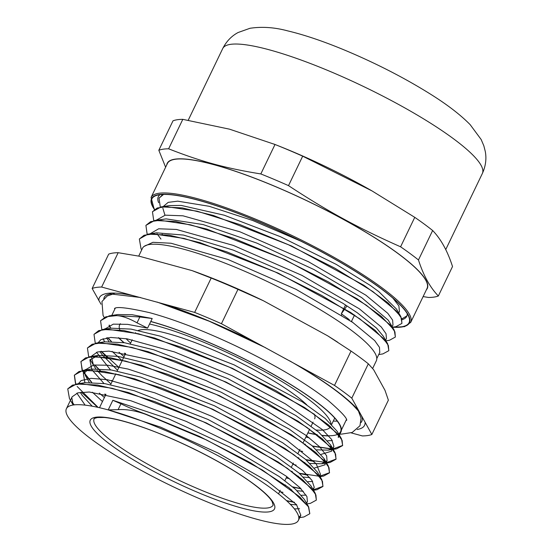 <?xml version="1.0" encoding="UTF-8"?>
<svg xmlns="http://www.w3.org/2000/svg" width="552" height="552" viewBox="0 0 552 552"><rect width="100%" height="100%" fill="white"/><g stroke="black" fill="none" stroke-linecap="round" stroke-linejoin="round"><path stroke-width="0.83" d="M393.231 327.088A142.713 26.606 -154.3 0 0 408.908 317.014A142.713 26.606 -154.3 0 0 407.776 314.578A142.713 26.606 -154.3 0 0 287.778 234.807A142.713 26.606 -154.3 0 0 156.388 195.484A142.713 26.606 -154.3 0 0 154.532 209.256M407.245 313.66A137.862 25.702 25.7 0 1 406.755 316.289A137.862 25.702 25.7 0 1 402.166 319.67M158.638 202.694A137.862 25.702 25.7 0 1 158.3 196.719A137.862 25.702 25.7 0 1 160.045 194.69M406.927 315.882L401.911 318.856M161.77 195.16L161.591 194.539M151.062 197.464A144.065 26.862 -154.3 0 1 292.519 235.738A144.065 26.862 -154.3 0 1 410.688 322.409L427.055 288.399A144.065 26.862 -154.3 0 0 308.885 201.728A144.065 26.862 -154.3 0 0 167.428 163.454L151.062 197.464L154.263 209.463M423.115 296.583L428.538 297.466A159.832 29.801 -154.3 0 0 438.343 295.989C430.056 287.433 423.432 275.427 418.464 259.964L432.644 230.508C440.931 239.064 447.555 251.07 452.523 266.533L438.343 295.989M260.827 173.942C225.506 168.222 200.624 161.439 168.629 148.805L182.802 119.349L229.556 129.182L275.006 144.486L260.827 173.942A159.832 29.801 -154.3 0 1 288.51 185.638L302.682 156.175L371.972 190.895L414.759 217.336L400.586 246.799C358.006 227.921 327.764 211.416 288.51 185.638M182.802 119.349A159.832 29.801 25.7 0 0 173.004 120.826L158.824 150.282L165.621 167.215M371.972 190.895L371.379 190.557A144.307 26.903 -154.3 0 0 280.016 146.473A144.307 26.903 -154.3 0 0 278.629 145.921L273.73 143.975M275.006 144.486A159.832 29.801 25.7 0 1 302.682 156.175M414.759 217.336A159.832 29.801 25.7 0 1 432.644 230.508M418.464 259.964A159.832 29.801 -154.3 0 0 400.586 246.799M168.629 148.805A159.832 29.801 -154.3 0 0 158.824 150.282M166.752 164.862A144.307 26.903 25.7 0 1 288.144 192.068A144.307 26.903 25.7 0 1 426.379 289.807M298.791 517.265L300.847 515.271L296.493 504.611L267.306 481.199L218.026 453.006L160.404 427.069L108.22 409.915L118.114 409.646C126.235 409.073 135.461 410.647 145.79 414.352L206.607 440.013L262.352 470L299.702 496.821L308.458 506.867L309.769 513.753L303.904 516.976L298.839 517.748M145.783 414.352L145.866 414.179C135.571 410.446 127.257 406.983 120.929 403.781L112.85 400.297L168.684 418.899L229.673 447.003L279.353 476.631L295.548 489.362L304.366 499.429L308.671 506.915L309.803 513.684M74.03 404.899L72.146 402.546M73.174 405.016L69.455 398.544L67.751 388.884L72.478 385.137L81.717 383.778L112.291 388.304L154.87 401.649L203.053 421.638L249.566 445.119L287.378 468.372L310.79 487.726L315.93 494.958L316.324 500.119L310.397 503.355L306.933 503.893M294.492 502.43L286.729 500.843M97.697 407.314L81.379 392.182M75.589 384.157L74.327 375.256L79.026 371.503L88.285 370.151L118.846 374.677L161.425 388.008L209.615 408.011L256.114 431.485L293.919 454.738L317.352 474.099L322.471 481.323L322.899 486.498L316.965 489.714L313.495 490.252M301.047 488.803L293.05 487.154M285.77 485.311L285.267 485.167M105.701 394.839L104.735 394.073M91.473 382.308L82.538 371.241L80.889 361.629L85.588 357.875L94.834 356.516L125.401 361.036L167.994 374.387L216.17 394.383L262.669 417.857L300.488 441.11L323.927 460.471L329.026 467.689L329.447 472.864L323.582 476.086L320.043 476.624M307.616 475.175L299.619 473.533M292.346 471.684L291.842 471.546M112.263 381.204L111.297 380.431M100.43 371.034L94.495 364.913M88.706 356.889L87.43 347.995L92.156 344.248L101.395 342.889L131.969 347.415L174.549 360.76L222.725 380.749L269.245 404.23L307.057 427.483L330.469 446.837L335.602 454.068L336.002 459.229L330.075 462.466L321.54 463.777L327.074 460.754L326.625 455.745L319.615 446.789L305.967 435.349L262.269 407.99L205.93 380.514L150.413 359.807L108.972 351.12L97.497 351.969L91.811 355.923L91.473 356.813L93.44 365.148L95.806 368.708M314.171 461.541L306.181 459.899M298.894 458.056L298.39 457.918M118.825 367.577L117.859 366.804M107.012 357.413L101.057 351.293M95.268 343.268L93.999 334.367L98.704 330.613L107.964 329.261L138.524 333.787L181.104 347.118L229.294 367.121L275.793 390.595L313.598 413.848L337.03 433.21L342.15 440.434L342.578 445.609L336.644 448.824L333.028 449.107M332.083 449.114L312.729 446.264M305.449 444.422L304.945 444.277M125.38 353.949L124.414 353.183M111.152 341.419L107.626 337.665M101.823 329.641L100.567 320.74L105.853 316.779L116.437 315.64C121.888 315.806 128.754 318.2 137.027 322.837L147.577 328.136L127.56 324.348L113.263 324.148L104.728 329.178M145.873 414.179L199.258 436.335L250.09 462.528L288.951 487.678L308.671 506.915M299.122 517.079L298.756 517.072M74.244 404.871L71.995 402.063M67.786 388.815L76.48 384.006L97.518 385.041L128.423 392.541L206.289 422.929L278.346 462.086L302.572 479.695L315.275 493.343L316.365 500.022M294.271 502.203L286.453 500.588M98.104 407.404L77.17 386.49M75.748 384.13L74.41 375.084L82.966 370.385L103.948 371.386L134.867 378.879L212.748 409.246L284.86 448.424L309.127 466.054L321.809 479.702L322.982 486.326L313.253 489.831M300.826 488.582L292.739 486.892M285.349 485.001L284.832 484.856M105.784 394.666L105.128 394.149M91.729 382.315L82.089 370.095L80.971 361.463L89.555 356.744L110.579 357.772L141.457 365.258L219.275 395.605L291.352 434.748L315.606 452.357L328.35 466.026L329.53 472.691L319.794 476.197M318.959 476.197L299.308 473.271M291.925 471.373L291.408 471.236M112.346 381.032L111.69 380.514M100.74 371.082L94.709 364.893M87.464 347.926L96.158 343.116L117.19 344.151L148.102 351.652L225.968 382.039L298.025 421.197L322.251 438.805L334.947 452.454L336.085 459.057L326.736 462.569L305.87 459.637M298.473 457.746L297.956 457.601M118.908 367.404L101.271 351.265M94.054 334.257L102.644 329.496L123.627 330.496L154.546 337.99L232.427 368.356L304.538 407.535L328.806 425.164L341.488 438.812L342.661 445.436L332.932 448.942M332.069 448.942L312.418 446.002M305.028 444.112L304.511 443.967M125.463 353.777L124.807 353.259M111.407 341.426L107.84 337.638M100.602 320.671L109.227 315.854L116.486 315.468M106.501 337.817L108.923 341.44M119.025 352.231L124.076 356.661M311.038 448.879L311.438 448.962M316.682 449.832L328.102 450.135L332.062 448.831M332.628 448.417L333.919 446.395L331.607 439.44L322.347 429.594L285.405 403.843L231.874 375.608L174.529 351.955L127.07 338.838L110.779 337.438L100.816 339.687L98.166 342.813M100.002 351.548L101.968 354.55L117.521 370.282M304.476 462.507L304.876 462.583M310.12 463.452L321.54 463.777M97.18 370.454L102.01 375.76L110.959 383.916M297.928 476.148L298.328 476.224M303.552 477.08L309.851 477.639M319.505 475.686L320.526 474.382L316.172 463.721L286.985 440.317L237.705 412.116L180.083 386.179L127.891 369.019L107.875 365.231L93.585 365.031L85.049 370.068M84.711 371.744L85.305 375.436L89.245 382.329M99.346 393.121L104.397 397.55M291.359 489.769L291.76 489.852M297.01 490.721L303.296 491.273M312.95 489.307L314.24 487.285L311.928 480.33L302.668 470.483L265.726 444.733L212.196 416.498L154.85 392.845L107.392 379.728L91.101 378.327L81.137 380.576L78.487 383.695M80.323 392.437L82.289 395.439L92.205 406.203M290.331 504.328L296.748 504.907M306.381 502.927L307.395 501.637L306.947 496.634L299.936 487.678L286.288 476.238L242.59 448.873L186.252 421.404L130.734 400.697L89.293 392.01L77.818 392.858L72.133 396.805L71.794 397.702L73.202 405.009M109.227 315.854L117.769 314.543L132.094 314.716L152.207 318.518L139.849 316.972L116.437 315.64M123.655 342.613L118.632 337.72M113.581 315.647L114.043 315.468M299.55 508.73L294.402 508.896M85.132 405.14L76.852 393.162M80.806 383.792L81.282 383.612M76.48 384.006L85.015 382.695L104.977 383.661L134.26 390.747L207.966 419.437L276.103 456.394L298.991 472.995L310.969 485.85L315.275 493.343M306.118 495.103L301.378 495.289M283.024 492.384L279.657 491.542M102.472 401.552L92.391 392.237M84.898 382.715L83.331 373.566L87.782 369.992M82.966 370.385L91.508 369.074L111.421 370.006L140.712 377.085L214.431 405.761L282.617 442.738L305.546 459.361L317.51 472.215L321.809 479.702M318.87 475.569L318.925 475.914M312.66 481.461L307.926 481.654M289.593 478.756L286.219 477.908M103.976 383.502L91.749 369.585L89.9 359.938L98.09 355.433L118.038 356.392L147.294 363.464L220.959 392.12L289.117 429.063L312.025 445.671L324.045 458.539L325.149 464.763L314.481 468.02M296.162 465.129L292.774 464.28M110.524 369.868L96.531 352.273M100.485 342.909L100.961 342.723M96.158 343.116L104.694 341.805L124.655 342.771L153.939 349.858L227.645 378.548L295.782 415.511L318.67 432.106L330.648 444.96L331.704 451.129L321.057 454.399M302.703 451.495L299.336 450.653M122.151 360.663L112.07 351.348M104.576 341.826L103.086 338.631M106.984 329.289L107.461 329.102M102.644 329.496L111.187 328.185L131.1 329.116L160.39 336.196L234.11 364.872L302.296 401.849L325.225 418.471L337.189 431.326L341.488 438.812M338.542 434.679L338.279 437.508L340.963 431.912A128.726 23.998 -154.3 0 0 279.25 377.637A128.726 23.998 -154.3 0 0 150.793 321.457L147.577 328.136M332.338 440.572L327.605 440.765M309.272 437.867L305.898 437.018M150.793 321.457L152.207 318.518M163.551 194.442L159.031 198.14L160.28 207.034M154.374 209.38A143.092 26.675 25.7 0 1 299.515 240.41A143.092 26.675 25.7 0 1 392.534 327.205L395.943 326.674L401.904 323.417L401.504 318.235L396.35 310.983L372.848 291.553L334.912 268.21L288.234 244.646L239.878 224.581L197.154 211.188L166.469 206.641L157.196 208.007L152.455 211.761L153.725 220.655M385.958 340.825L389.457 340.287L395.342 337.051L394.935 331.862L389.802 324.617L366.293 305.18L328.337 281.837L281.672 258.281L233.323 238.209L190.585 224.816L159.907 220.269L150.641 221.635L145.907 225.395L147.156 234.283M378.734 354.55L382.867 353.915L388.801 350.686L388.366 345.49L383.24 338.245L359.725 318.808L321.781 295.472L275.117 271.908L226.762 251.829L184.023 238.443L153.359 233.903L144.065 235.255L139.359 239.03L141.022 248.697L141.705 249.89M163.178 194.449L159.086 198.03M401.953 323.313L400.849 316.627L388.118 302.924L363.789 285.246L291.47 245.93L213.313 215.432L182.291 207.904L161.198 206.876L152.497 211.671M395.377 336.975L394.252 330.193L381.46 316.475L357.13 298.804L284.825 259.53L206.745 229.059L175.757 221.538L154.643 220.496L145.942 225.333M388.836 350.61L387.69 343.834L374.932 330.124L350.575 312.432L278.201 273.123L200.065 242.659L169.064 235.145L147.998 234.138L139.401 238.933M399.434 311.549L398.882 305.898L392.969 298.211M300.764 241.107L252.588 220.448L209.194 206.296L177.744 201.169L168.201 202.356L163.157 206.572M162.861 208.249L164.951 215.204M392.189 326.598L392.983 324.942L392.61 320.105L387.794 313.322L365.852 295.168L308.533 261.765L239.899 231.785L182.981 215.811L165.234 215.163L156.699 219.993M162.164 234.2L162.888 235.076M385.62 340.239L386.428 338.576L386.034 333.725L381.253 326.963L359.304 308.803L301.978 275.393L233.351 245.412L176.433 229.446L158.665 228.783L150.04 233.827M379.748 352.445L379.472 347.36L374.698 340.598L352.769 322.458M352.728 322.423L295.996 289.317L227.941 259.468L171.03 243.246L152.932 242.307L143.996 246.475M152.359 233.924L152.821 233.744M147.998 234.138L156.54 232.827L183.485 235.062L233.358 250.139L291.056 274.951L342.889 303.289L357.358 312.805L376.554 328.123L383.385 336.347L387.69 343.834M160.963 239.078L157.044 233.8M158.976 220.282L159.445 220.103M154.643 220.496L166.138 218.875L203.129 224.567L256.68 243.039L314.081 269.604L361.698 297.638L388.249 320.174L394.252 330.193M165.524 206.662L165.993 206.482M161.198 206.876L169.733 205.565L181.242 205.434L224.236 215.204L280.347 236.656L336.237 264.387L370.482 285.55L378.651 291.497L396.543 309.134L400.849 316.627M108.22 409.915A128.726 23.998 -154.3 0 0 66.406 408.728A128.726 23.998 -154.3 0 0 171.989 486.174A128.726 23.998 -154.3 0 0 298.39 520.37A128.726 23.998 -154.3 0 0 236.677 466.095A128.726 23.998 -154.3 0 0 108.22 409.915L112.85 400.297M109.055 325.225A128.726 23.998 -154.3 0 0 110.545 328.288M118.432 337.707A128.726 23.998 -154.3 0 0 121.343 340.439A128.726 23.998 -154.3 0 0 123.841 342.64M307.864 432.927A128.726 23.998 -154.3 0 0 317.345 434.81M322.534 435.535A128.726 23.998 -154.3 0 0 328.833 435.956M338.162 434.493A128.726 23.998 -154.3 0 0 340.963 431.912M306.746 404.782A99.339 18.52 -154.3 0 0 294.423 394.632A99.339 18.52 -154.3 0 0 205.91 346.891A99.339 18.52 -154.3 0 0 138.269 330.462M314.654 418.83A99.339 18.52 -154.3 0 0 314.192 414.034M354.543 315.04L351.5 321.361L350.996 321.223M341.964 314.281L341.605 315.019M349.202 320.001L349.34 319.718A117.093 21.832 -154.3 0 0 341.302 313.819L346.98 305.877M331.014 423.75A117.093 21.832 -154.3 0 0 306.802 398.013A117.093 21.832 -154.3 0 0 149.564 324.01M120.46 323.803A117.093 21.832 -154.3 0 0 119.625 324.969A117.093 21.832 -154.3 0 0 119.943 330.124M126.104 338.68A117.093 21.832 -154.3 0 0 130.61 343.082M316.165 430.036A117.093 21.832 -154.3 0 0 330.572 426.682M163.282 303.855L101.637 287.047L118.169 252.699L139.201 256.197L192.048 270.604L211.181 278.056L194.649 312.404L163.282 303.855A147.129 27.434 -154.3 0 1 259.557 344.524L221.428 323.72L237.96 289.365L263.325 300.716L327.564 335.768L351.031 351.065L334.498 385.42L259.557 344.524M365.086 422.245L351.796 398.158L368.329 363.809L373.607 369.681L384.999 390.326L388.38 400.152L371.848 434.5L365.086 422.245A147.129 27.434 -154.3 0 1 357.185 429.484M351.079 432.851L362.367 435.928A160.073 29.842 -154.3 0 0 371.848 434.5M118.169 252.699A160.073 29.842 25.7 0 0 108.689 254.127L92.15 288.475L101.016 304.228M351.796 398.158A160.073 29.842 -154.3 0 0 334.498 385.42M101.637 287.047A160.073 29.842 -154.3 0 0 92.15 288.475M263.325 300.716A150.372 28.035 -154.3 0 0 192.048 270.604M337.803 342.288L336.071 341.164A150.372 28.035 -154.3 0 0 327.564 335.768M351.031 351.065A160.073 29.842 25.7 0 1 368.329 363.809M221.428 323.72A160.073 29.842 -154.3 0 0 194.649 312.404M211.181 278.056A160.073 29.842 25.7 0 1 237.96 289.365M372.634 368.481L376.319 360.822A129.755 24.191 -154.3 0 0 349.899 329.22A129.755 24.191 -154.3 0 0 224.65 262.993A129.755 24.191 -154.3 0 0 142.485 248.283L138.718 256.107M322.34 435.356A128.299 23.922 -154.3 0 0 340.577 431.726A128.299 23.922 -154.3 0 0 314.454 400.483A128.299 23.922 -154.3 0 0 150.744 321.554M109.344 325.114A128.299 23.922 -154.3 0 0 110.8 328.247M118.68 337.727A128.299 23.922 -154.3 0 0 124.096 342.682M307.919 432.809A128.299 23.922 -154.3 0 0 317.11 434.631M345.559 304.973L341.302 313.819M353.052 322.651A117.093 21.832 -154.3 0 0 351.417 321.34M222.732 48.541C226.396 41.359 231.523 36.018 238.105 32.52L249.994 28.283C262.021 26.475 274.572 27.338 287.64 30.864C304.325 34.831 323.32 41.248 344.641 50.115C375.422 63.011 403.726 77.494 429.559 93.564C446.761 104.252 460.299 114.616 470.166 124.662L481.165 139.518L483.842 145.825L485.277 151.434C486.664 158.776 485.691 166.124 482.358 173.494A144.065 26.862 -154.3 0 0 364.189 86.816A144.065 26.862 -154.3 0 0 222.732 48.541L188.225 120.232M120.929 403.781L118.114 409.646M137.027 322.837L139.849 316.972M253.713 483.994A102.251 19.065 -154.3 0 0 95.717 417.243A102.251 19.065 -154.3 0 0 197.775 492.412A102.251 19.065 -154.3 0 0 253.713 483.994M273.15 505.052A99.339 18.52 25.7 0 1 175.605 478.66A99.339 18.52 25.7 0 1 94.123 418.892C93.529 418.754 94.627 418.306 97.421 417.54L104.1 417.478C112.663 418.202 124.469 421.107 139.518 426.192C176.543 438.592 227.01 464.156 253.223 483.759C263.338 491.301 269.652 497.269 272.157 501.644L273.15 505.052M361.015 422.528A142.927 26.648 -154.3 0 0 362.312 418.319C362.843 419.403 361.477 414.359 357.813 410.315L352.845 404.926C339.935 392.341 318.863 377.644 289.641 360.836M358.552 410.412A147.129 27.434 -154.3 0 0 296.369 364.617M132.998 295.603A147.129 27.434 -154.3 0 0 98.911 300.73M140.436 297.487L110.227 293.899L106.281 295.106A142.927 26.648 -154.3 0 0 103.804 298.742M113.684 293.636A138.731 25.868 -154.3 0 0 113.022 293.857M359.083 412.282A138.731 25.868 -154.3 0 0 358.848 411.626M333.27 421.079A128.299 23.922 -154.3 0 0 337.258 421.142M410.688 322.409L404.582 326.639L392.582 327.295M482.358 173.494L445.726 249.601M328.102 450.135L332.09 449.528M333.173 449.362L336.644 448.824M93.44 365.148L90.162 359.449M89.555 356.744L98.09 355.433M328.35 466.026L324.045 458.539M334.947 452.454L330.648 444.96M399.544 311.314L398.744 312.97M379.866 352.204L376.788 358.593M156.844 219.689L156.602 220.193M104.942 328.661L104.687 329.185M98.38 342.295L98.125 342.813M91.818 355.923L91.577 356.433M85.263 369.55L85.008 370.075M84.974 370.144L83.331 373.566M78.701 383.185L78.453 383.702M72.139 396.812L66.406 408.728M333.643 447.127L332.842 448.79M327.088 460.754L326.032 462.949M320.526 474.382L319.718 476.059M313.964 488.016L313.163 489.679M307.409 501.644L306.601 503.314M300.847 515.271L298.39 520.37M135.626 332.67L135.44 333.049M132.197 339.784L130.265 343.799M125.635 353.418L117.148 371.054M115.844 373.766L110.586 384.689M105.956 394.307L99.505 407.714M313.067 422.128L311.135 426.13M309.7 429.118L303.055 442.918M299.943 449.383L298.018 453.399M293.388 463.018L291.456 467.02M286.826 476.638L284.894 480.654M280.264 490.273L278.532 493.874M120.191 323.796L119.625 324.969M334.726 418.057L331.669 424.405M265.643 347.76L209.249 321.229L157.113 302.061M115.209 308.306L111.766 315.468M346.428 419.582L340.577 431.726M346.656 420.341C347.36 418.402 341.191 411.771 328.13 400.448C305.615 382.867 274.723 364.637 235.462 345.766C203.032 330.475 174.425 319.442 149.633 312.673C127.843 307.726 116.127 306.374 114.478 308.602M338.266 434.051L341.564 434.12L352.19 432.471L359.994 425.73L361.042 418.147L358.483 411.15M114.278 293.623L107.212 295.989L101.941 301.544L103.072 315.433L104.155 317.317"/></g></svg>
